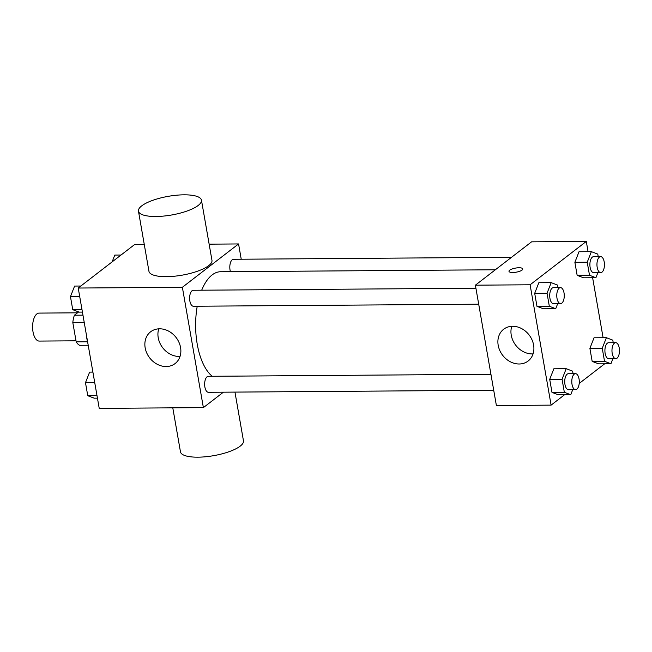 <?xml version="1.0" encoding="UTF-8"?>
<svg xmlns="http://www.w3.org/2000/svg" width="652" height="652" viewBox="0 0 652 652"><rect width="100%" height="100%" fill="white"/><g stroke="black" fill="none" stroke-linecap="round" stroke-linejoin="round"><path stroke-width="0.98" d="M77.498 312.821L39.063 313.099A13.994 6.561 89.6 0 0 32.6 327.141A13.994 6.561 89.6 0 0 39.259 341.077L75.999 340.817M87.482 341.77L76.186 341.852L72.812 322.553A18.998 8.908 89.6 0 1 74.393 315.218L78.656 311.933M76.186 341.852A18.998 8.908 89.6 0 0 79.642 345.307L88.207 345.242M84.238 322.471L72.812 322.553M82.959 315.16L74.393 315.218M86.211 333.775A35.974 16.87 89.6 0 0 87.93 343.62M223.392 392.186L203.375 407.622L99.226 408.372L78.224 288.037L134.426 244.687L144.296 244.622M203.375 407.622L182.373 287.287L238.567 243.946L209.137 244.158M238.567 243.946L241.232 259.219M495.365 269.773L220.58 271.745A54.043 25.346 89.6 0 0 201.696 290.205M197.23 306.228A54.043 25.346 89.6 0 0 212.226 376.277M475.911 288.233L193.31 290.262A7.995 3.749 89.6 0 0 189.618 298.282A7.995 3.749 89.6 0 0 193.424 306.253L478.698 304.199M511.559 257.279L233.497 259.276A7.995 3.749 89.6 0 0 230.229 263.489A7.995 3.749 89.6 0 0 230.449 271.672M493.719 390.246L208.444 392.292A7.995 3.749 -90.4 0 1 204.704 385.691A7.995 3.749 -90.4 0 1 207.075 376.783A7.995 3.749 -90.4 0 1 208.33 376.31L490.932 374.272M182.373 287.287L78.224 288.037M166.154 366.538A20.049 16.683 52.4 0 1 146.773 353.042A20.049 16.683 52.4 0 1 150.62 331.795A20.049 16.683 52.4 0 1 176.073 337.483A20.049 16.683 52.4 0 1 175.111 363.547A20.049 16.683 52.4 0 1 166.154 366.538M201.46 200.164L211.965 260.335A31.981 9.478 170.1 0 1 182.087 275.168A31.981 9.478 170.1 0 1 148.958 271.33L138.46 211.158A31.981 9.478 170.1 0 1 141.72 205.861A31.981 9.478 170.1 0 1 176.382 195.233A31.981 9.478 170.1 0 1 201.46 200.164A31.981 9.478 170.1 0 1 171.59 214.997A31.981 9.478 170.1 0 1 138.46 211.158M172.788 407.842L180.465 451.836A31.981 9.478 -9.9 0 0 205.543 456.767A31.981 9.478 -9.9 0 0 240.205 446.139A31.981 9.478 -9.9 0 0 243.465 440.842L234.956 392.105M180.042 356.432A20.049 16.683 52.4 0 1 179.219 356.457A20.049 16.683 52.4 0 1 158.754 328.836M564.51 394.786L551.103 405.128L496.384 405.52L475.381 285.177L531.576 241.835L586.295 241.444L588.08 251.68M592.627 277.728L603.1 337.72M557.704 303.636L555.732 308.698L543.377 308.787L536.971 306.334L534.697 293.31L538.829 282.732L551.184 282.642L557.59 285.095L558.03 287.646M612.904 358.69L610.932 363.751L598.569 363.84L592.171 361.387L589.897 348.364L594.029 337.785L606.384 337.695L612.79 340.148L613.23 342.699M551.103 405.128L530.1 284.785L586.295 241.444M604.689 363.792L579.196 383.457M597.892 272.642L595.912 277.711L583.556 277.793L577.15 275.348L574.877 262.316L579.009 251.745L591.364 251.656L597.77 254.101L598.218 256.652M572.725 389.676L570.744 394.737L558.389 394.827L551.983 392.382L549.709 379.35L553.841 368.779L566.197 368.69L572.603 371.135L573.051 373.686M530.1 284.785L475.381 285.177M519.179 363.995A20.049 16.683 52.4 0 1 499.799 350.507A20.049 16.683 52.4 0 1 503.646 329.26A20.049 16.683 52.4 0 1 529.098 334.949A20.049 16.683 52.4 0 1 528.136 361.012A20.049 16.683 52.4 0 1 519.179 363.995M508.992 271.338A6.993 2.07 170.1 0 1 509.701 270.181A6.993 2.07 170.1 0 1 517.28 267.85A6.993 2.07 170.1 0 1 522.774 268.926A6.993 2.07 170.1 0 1 516.237 272.169A6.993 2.07 170.1 0 1 508.992 271.33A6.993 2.07 170.1 0 1 509.701 270.172A6.993 2.07 170.1 0 1 517.28 267.858A6.993 2.07 170.1 0 1 522.774 268.926M533.067 353.897A20.049 16.683 52.4 0 1 532.244 353.922A20.049 16.683 52.4 0 1 511.779 326.293M570.744 394.737L564.339 392.292L562.065 379.26L566.197 368.69M575.48 373.669L568.414 373.718A7.995 3.749 89.6 0 0 564.722 381.738A7.995 3.749 89.6 0 0 568.528 389.709L575.594 389.66A7.995 3.749 89.6 0 0 576.849 389.187A7.995 3.749 89.6 0 0 579.221 380.279A7.995 3.749 89.6 0 0 575.48 373.669A7.995 3.749 89.6 0 0 571.788 381.689A7.995 3.749 89.6 0 0 575.594 389.66M558.389 394.827L551.983 392.382L549.709 379.35L553.841 368.779M564.339 392.292L551.983 392.382M562.065 379.26L549.709 379.35M555.732 308.698L549.326 306.244L547.052 293.221L551.184 282.642M560.459 287.622L553.401 287.679A7.995 3.749 89.6 0 0 549.709 295.698A7.995 3.749 89.6 0 0 553.515 303.661L560.573 303.612A7.995 3.749 89.6 0 0 561.828 303.139A7.995 3.749 89.6 0 0 564.2 294.231A7.995 3.749 89.6 0 0 560.459 287.622A7.995 3.749 89.6 0 0 556.767 295.649A7.995 3.749 89.6 0 0 560.573 303.612M543.377 308.787L536.971 306.334L534.697 293.31L538.829 282.732M549.326 306.244L536.971 306.334M547.052 293.221L534.697 293.31M610.932 363.751L604.526 361.298L602.252 348.274L606.384 337.695M615.659 342.675L608.601 342.732A7.995 3.749 89.6 0 0 604.909 350.752A7.995 3.749 89.6 0 0 608.715 358.714L615.773 358.665A7.995 3.749 89.6 0 0 617.028 358.192A7.995 3.749 89.6 0 0 619.4 349.285A7.995 3.749 89.6 0 0 615.659 342.675A7.995 3.749 89.6 0 0 611.967 350.703A7.995 3.749 89.6 0 0 615.773 358.665M598.569 363.84L592.171 361.387L589.897 348.364L594.029 337.785M604.526 361.298L592.171 361.387M602.252 348.274L589.897 348.364M595.912 277.711L589.506 275.258L587.232 262.226L591.364 251.656M600.639 256.635L593.581 256.684A7.995 3.749 89.6 0 0 589.889 264.704A7.995 3.749 89.6 0 0 593.695 272.675L600.753 272.626A7.995 3.749 89.6 0 0 602.008 272.153A7.995 3.749 89.6 0 0 604.38 263.245A7.995 3.749 89.6 0 0 600.639 256.635A7.995 3.749 89.6 0 0 596.947 264.655A7.995 3.749 89.6 0 0 600.753 272.626M583.556 277.793L577.15 275.348L574.877 262.316L579.009 251.745M589.506 275.258L577.15 275.348M587.232 262.226L574.877 262.316M97.441 398.144L94.165 398.168L87.759 395.715L85.485 382.691L89.617 372.113L92.894 372.088M97.009 395.65L87.759 395.715M94.736 382.618L85.485 382.691M82.429 312.096L79.145 312.121L72.739 309.676L70.465 296.644L74.597 286.065L80.832 286.024M81.989 309.602L72.739 309.676M79.715 296.578L70.465 296.644M112.12 261.9L114.776 255.079L121.019 255.03"/></g></svg>

